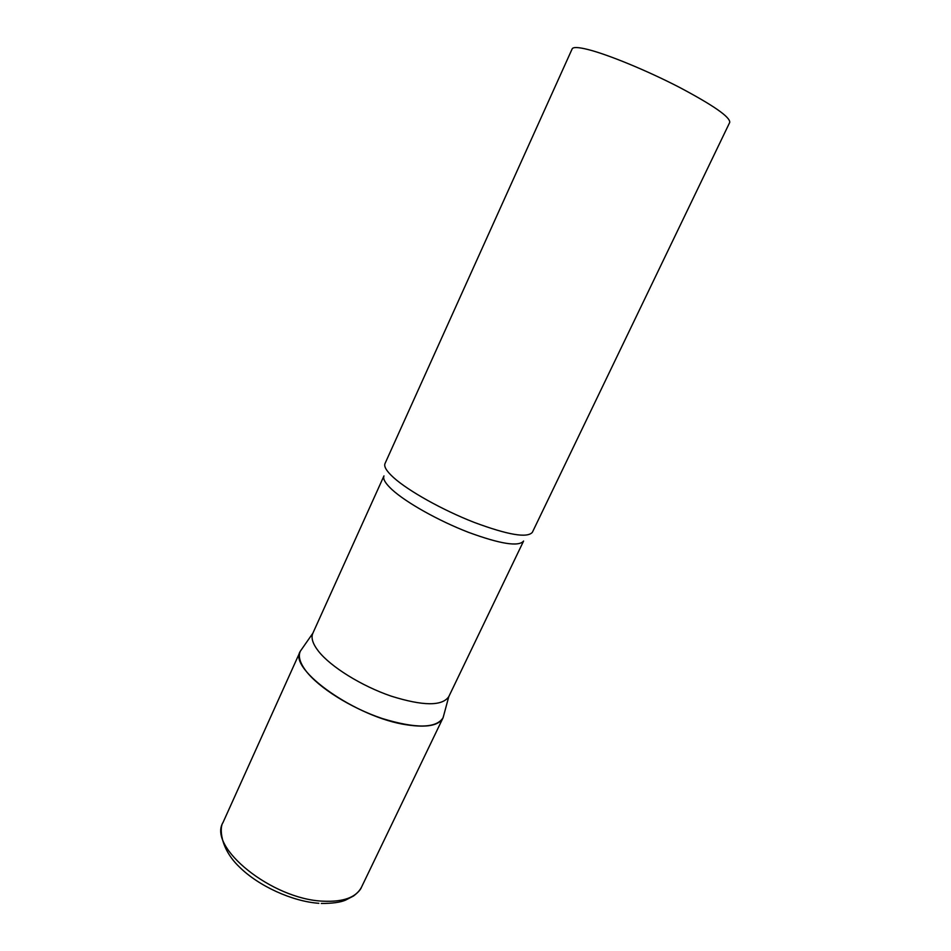 <?xml version="1.0" encoding="UTF-8"?>
<svg xmlns="http://www.w3.org/2000/svg" width="951" height="951" viewBox="0 0 951 951"><rect width="100%" height="100%" fill="white"/><g stroke="black" fill="none" stroke-linecap="round" stroke-linejoin="round"><path stroke-width="1.43" d="M406.992 724.864C356.637 717.815 287.891 669.159 300.254 651.364L300.35 651.173C298.008 656.202 299.862 662.764 305.913 670.859C318.573 687.621 350.955 708.043 382.243 718.516C415.908 728.763 436.2 728.502 443.095 717.732L443.939 714.629L443 717.922C438.958 725.506 426.951 727.824 406.992 724.864M300.35 651.173L312.843 633.247C310.822 637.836 312.736 643.863 318.561 651.328C330.817 666.865 361.57 686.004 391.17 696.132C423.029 706.094 442.239 706.272 448.789 696.631L443.095 717.732M393.607 477.604C408.431 490.966 442.655 510.105 474.252 522.42C508.072 534.985 527.448 538.266 532.382 532.275L729.75 122.37C730.154 117.009 713.298 105.288 679.169 87.207C646.87 70.517 607.974 54.528 587.896 49.5C578.351 47.122 573.096 46.92 572.157 48.881L385.012 463.553C383.728 466.549 386.582 471.232 393.607 477.604M443 717.922L361.499 887.188C356.173 897.447 343.382 902.107 323.102 901.179C271.95 899.361 207.722 847.186 222.974 822.591C219.574 826.811 219.479 847.983 239.402 866.979C258.553 886.023 292.349 901.453 318.858 903.295M312.843 633.247L383.966 475.904C382.682 478.876 385.381 483.453 392.038 489.622C406.053 502.508 438.387 520.696 468.296 532.263C500.345 544.043 518.77 546.956 523.597 541.024L448.789 696.631M300.254 651.364L222.974 822.591M361.499 887.188C360.702 889.554 358.063 892.478 353.558 895.985L345.451 900.181C340.268 902.392 332.208 903.486 321.272 903.45"/></g></svg>

